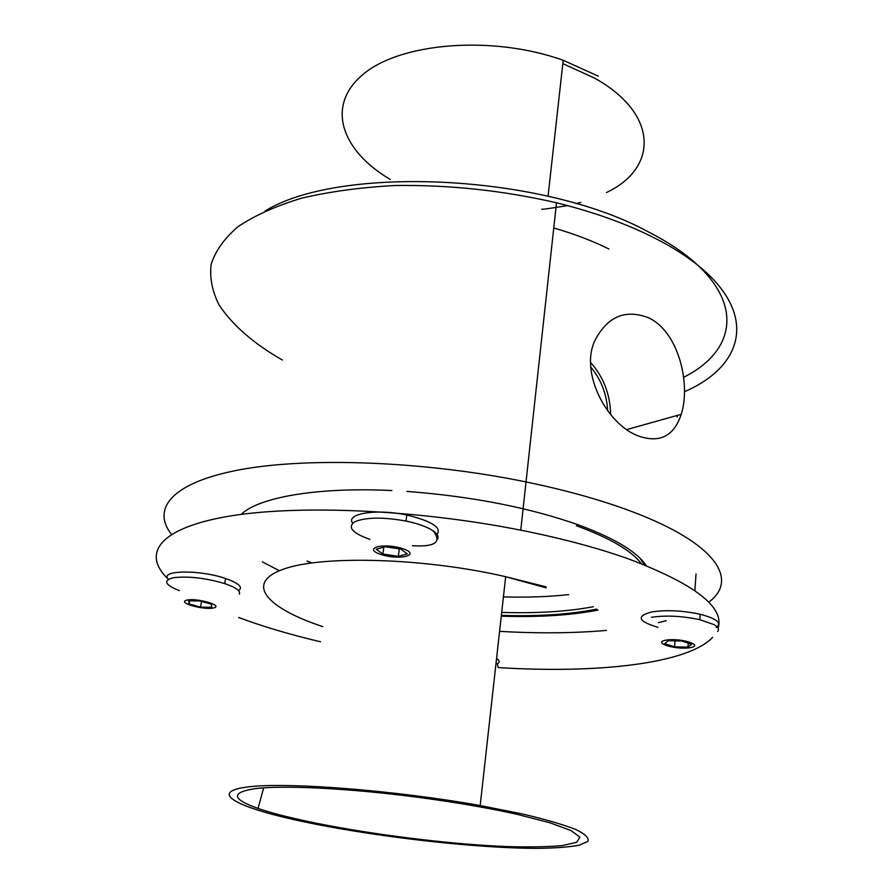<?xml version="1.0" encoding="UTF-8"?>
<svg xmlns="http://www.w3.org/2000/svg" width="893" height="893" viewBox="0 0 893 893"><rect width="100%" height="100%" fill="white"/><g stroke="black" fill="none" stroke-linecap="round" stroke-linejoin="round"><path stroke-width="1.34" d="M691.64 644.199L681.727 640.984L668.187 640.739L664.705 643.686L674.572 646.845L687.967 647.112L691.64 644.199M687.967 647.112L688.246 643.094M674.572 646.845L675.008 640.861M717.57 631.53C719.49 629.375 718.273 627.065 713.92 624.587L699.855 619.697C682.185 615.958 666.044 615.154 651.432 617.286M666.267 640.114C651.477 642.48 675.197 650.037 689.842 647.715C705.079 645.494 681.169 637.68 666.267 640.114M716.219 627.5C722.191 623.102 716.867 618.693 700.224 614.272C682.576 610.522 666.457 609.74 651.857 611.917C635.939 616.159 637.948 621.294 657.907 627.332M498.171 667.372L497.356 664.012M497.178 663.856C500.013 662.405 499.812 660.597 496.564 658.442M200.534 607.14L211.697 607.262L211.462 604.181L199.898 600.944L188.635 600.844L189.048 603.947L200.534 607.14L201.561 601.413M189.048 603.947L189.606 600.855M239.447 594.091L239.525 592.115C238.264 589.347 233.319 586.511 224.69 583.598C205.825 578.05 188.914 576.063 173.945 577.637C162.727 580.383 164.513 584.703 179.314 590.608M213.896 607.865C223.797 605.376 195.813 597.517 186.403 600.219C176.993 602.853 204.553 610.455 213.896 607.865M238.565 590.664C243.309 587.348 238.989 583.296 225.583 578.508C199.641 569.421 158.653 570.158 168.476 579.256M522.997 814.081C545.601 819.461 563.215 824.596 575.818 829.485C585.228 834.084 589.268 838.036 587.929 841.351L579.177 845.225C568.997 847.077 555.111 848.116 537.508 848.35C472.23 848.328 364.634 835.547 293.752 819.584C234.669 806.346 208.516 791.689 248.176 786.9C286.932 781.967 394.438 790.205 480.177 805.542L522.997 814.081M517.125 814.338L549.909 822.777L571.14 830.59L579.937 837.232L576.599 842.311L562.266 845.593C547.867 846.877 529.649 847.211 507.615 846.586C427.133 843.539 307.817 825.623 258.021 808.433C231.265 798.9 230.628 792.258 256.112 788.497C282.88 785.427 340.11 787.872 402.375 795.339C445.663 800.619 483.917 806.948 517.125 814.338M168.409 579.289C141.965 554.441 157.536 528.868 226.42 516.645C294.969 504.456 415.658 509.256 520.764 530.174C561.518 538.312 597.205 547.811 627.824 558.661C694.654 583.922 724.759 607.117 718.139 628.237M712.647 637.345C687.398 664.068 596.189 673.746 498.138 667.573M320.542 641.777C290.381 634.689 263.067 626.585 238.61 617.487M631.798 511.533C716.856 543.491 738.957 580.004 708.685 602.228C738.957 580.004 716.856 543.491 631.798 511.533C601.558 500.136 566.307 490.268 526.033 481.93C566.307 490.268 601.558 500.136 631.798 511.533M666.2 620.713L658.353 622.633L666.2 620.713M606.425 630.425C573.507 633.249 537.887 633.561 499.578 631.351C537.887 633.561 573.507 633.249 606.425 630.425M171.445 534.36C151.196 508.43 171.947 482.187 241.132 469.517C310.072 456.903 425.57 461.257 526.033 481.93C425.57 461.257 310.072 456.903 241.132 469.517C171.947 482.187 151.196 508.43 171.445 534.36M576.387 525.698C610.053 538.155 631.719 550.814 641.397 563.695M596.77 609.071C570.114 614.417 538.312 616.527 501.364 615.377M568.685 594.626C548.693 596.781 526.937 597.551 503.418 596.915C526.937 597.551 548.693 596.781 568.685 594.626M610.578 414.497C610.265 394.539 603.623 377.214 590.653 362.525M607.653 410.78C606.782 394.237 601.168 379.67 590.809 367.101M638.182 435.907C607.396 424.577 579.635 373.475 594.727 340.892C607.184 316.714 625 308.956 648.162 317.607C678.122 330.856 691.182 383.577 681.214 414.319C673.947 436.264 659.603 443.464 638.182 435.907M677.073 417.02L677.731 415.29M598.332 76.139L563.204 60.277C492.601 34.961 400.678 42.585 363.239 74.242C325.097 105.675 341.639 150.928 390.208 179.381M683.647 377.259C746.548 345.926 745.956 281.518 647.704 231.544C542.163 173.968 339.842 164.926 265.199 210.915M684.462 391.714C756.114 360.772 761.171 292.201 654.87 238.174C626.819 223.897 594.035 212.088 556.506 202.767C502.536 190.421 448.554 184.672 394.561 185.532C360.314 187.407 329.204 191.66 301.242 198.279C275.624 206.093 254.561 215.559 238.04 226.666C224.31 238.453 215.347 251.011 211.161 264.339C209.587 277.846 212.21 291.341 219.019 304.837C232.28 324.985 253.366 343.37 282.3 360.002M646.175 565.593C637.256 551.93 614.83 538.412 578.898 525.051C529.449 507.604 472.118 496.385 406.907 491.418M391.893 490.547C316.892 486.886 258.702 497.379 241.099 514.413M262.419 561.864L279.308 570.739M501.274 616.17C538.624 617.387 570.895 615.355 598.087 610.064M501.687 612.408C536.793 613.48 567.345 611.582 593.354 606.727M644.601 564.956L640.091 558.292M307.002 561.083L311.847 562.903M385.196 546.762L376.254 549.262L382.885 554.04L398.311 556.35L407.331 553.928L400.857 549.117L385.196 546.762M398.311 556.35L399.327 548.882M382.885 554.04L383.856 547.13M437.358 539.45C438.999 536.793 437.514 533.88 432.893 530.688C426.932 526.792 417.957 523.577 406.002 521.054C382.818 516.935 365.695 517.192 354.621 521.825C347.232 527.261 352.311 533.11 369.881 539.361M381.188 554.508C400.075 560.659 421.931 554.933 402.62 548.637C383.097 542.274 361.676 548.402 381.188 554.508M436.498 535.231C442.615 528.087 432.725 521.345 406.817 515.015C376.69 508.474 345.401 513.553 352.635 523.186M408.09 521.501L406.002 520.909M322.82 626.629C266.985 608.256 243.945 583.196 283.327 569.221C321.86 555.055 424.644 557.801 505.672 576.711L546.092 587.84M606.492 192.531C657.605 168.543 659.492 114.404 594.76 78.204L562.824 63.637M541.66 209.319L546.259 208.884M546.65 208.85L567.635 205.613M576.164 203.649L580.807 202.398M608.892 248.968C592.595 240.92 574.221 233.921 553.749 227.949M700.212 614.272L699.844 619.697M225.572 578.508L224.69 583.598M696.027 573.909L694.877 590.653M480.177 805.542L505.672 576.711L546.203 586.913M520.764 530.174L556.506 202.767M263.681 787.827L258.021 808.433M626.786 429.578L681.203 414.319M563.204 60.277L548.056 196.248M412.421 545.746C435.349 547.074 442.169 542.062 432.904 530.699M406.806 515.004L405.98 521.054"/></g></svg>
